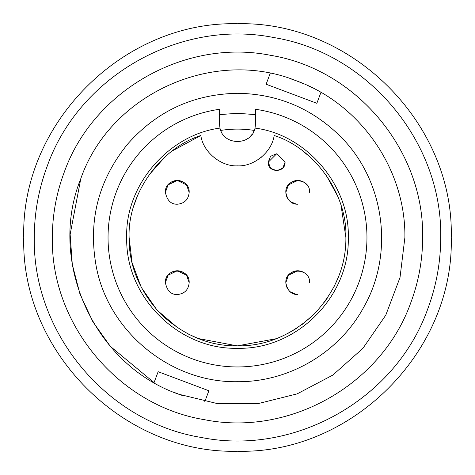 <?xml version="1.0" encoding="UTF-8"?>
<svg xmlns="http://www.w3.org/2000/svg" width="475" height="475" viewBox="0 0 475 475"><rect width="100%" height="100%" fill="white"/><g stroke="black" fill="none" stroke-linecap="round" stroke-linejoin="round"><path stroke-width="0.71" d="M237.5 23.75C351.72 20.823 454.177 123.28 451.25 237.5C454.177 351.72 351.72 454.177 237.5 451.25C123.28 454.177 20.823 351.72 23.75 237.5C20.823 123.28 123.28 20.823 237.5 23.75M64.172 172.401C93.195 90.398 185.309 38.154 270.584 55.332C356.452 69.237 424.312 150.533 422.649 237.5C422.608 259.908 418.665 281.61 410.827 302.599C381.805 384.602 289.691 436.846 204.416 419.668C118.548 405.763 50.688 324.467 52.351 237.5C52.392 215.092 56.335 193.39 64.172 172.401M440.711 237.5C442.54 142.049 368.054 52.82 273.808 37.555C180.215 18.709 79.117 76.048 47.262 166.048C38.659 189.092 34.331 212.907 34.289 237.5C32.46 332.951 106.946 422.18 201.192 437.445C294.785 456.291 395.883 398.952 427.738 308.952C436.341 285.908 440.669 262.093 440.711 237.5M311.505 87.364L307.533 85.47M303.02 83.469L296.353 80.803C213.429 47.203 110.105 94.103 80.803 178.648C47.203 261.571 94.103 364.895 178.648 394.197L217.793 403.697L258.073 403.619L297.16 393.87L332.809 375.102L362.906 348.329L385.777 315.168L400.015 277.489L404.89 237.5C405.798 169.391 360.436 103.894 296.353 80.803L290.534 78.737M237.5 113.293L255.562 114.623L255.562 123.702L255.016 128.107C307.123 134.639 349.95 186.206 348.288 237.5C349.808 296.703 296.703 349.808 237.5 348.288C178.297 349.808 125.192 296.703 126.712 237.5C124.925 185.013 169.07 134.573 219.984 128.107L219.438 123.702L219.438 109.309L219.438 114.623L237.5 113.293M255.562 111.696L255.562 109.309A129.455 129.455 0 0 1 366.955 237.5A129.455 129.455 0 0 1 237.5 366.955A129.455 129.455 0 0 1 108.045 237.5A129.455 129.455 0 0 1 219.438 109.309A129.455 129.455 0 0 0 108.045 237.5A129.455 129.455 0 0 0 237.5 366.955A129.455 129.455 0 0 0 366.955 237.5A129.455 129.455 0 0 0 255.562 109.309L255.562 123.702M129.117 237.5C127.472 194.661 159.944 148.455 200.83 135.512C203.057 151.958 220.917 166.743 237.5 165.846C254.072 166.743 271.943 151.97 274.17 135.512C315.044 148.455 347.534 194.649 345.883 237.5C346.174 265.519 335.593 291.062 314.135 314.135C291.074 335.593 265.525 346.174 237.5 345.883C209.481 346.174 183.938 335.593 160.865 314.135C139.407 291.074 128.826 265.525 129.117 237.5L132.092 262.77L141.265 287.351L157.011 310.08L178.19 328.213M187.797 333.812L197.606 338.271M198.289 338.538L237.292 345.877L276.308 338.693M276.711 338.538L277.394 338.271M287.203 333.812L296.81 328.213M302.177 324.467L314.135 314.135M324.467 302.177L328.213 296.81M333.812 287.203L338.271 277.394M345.883 237.5L341.068 205.568M337.707 196.199L326.165 175.168M310.27 157.178L302.587 150.842M309.593 282.661C310.312 267.336 285.113 267.336 285.825 282.661L288.456 275.209L297.712 270.774M309.593 192.339C310.312 177.021 285.113 177.021 285.825 192.339L288.456 184.894L297.712 180.458M270.679 168.197L268.209 162.236L276.64 153.805L285.065 162.236L282.833 167.948M276.64 153.805L285.065 162.236C285.576 173.108 267.698 173.108 268.209 162.236L270.441 156.524M270.679 156.275L276.272 153.817M189.175 192.339C188.462 199.547 184.496 203.514 177.288 204.232C170.97 204.357 167.01 200.397 165.401 192.339L168.031 184.894L177.288 180.458L186.544 184.894L189.175 192.339C189.887 177.021 164.688 177.021 165.407 192.339M189.175 282.661C188.462 289.869 184.496 293.829 177.288 294.548C170.97 294.672 167.01 290.712 165.401 282.661L168.031 275.209L177.288 270.774L186.544 275.209L189.175 282.661C189.887 267.336 164.688 267.336 165.407 282.661M173.066 391.988L183.38 395.895M80.803 178.648L70.14 234.407L72.295 264.438L79.966 294.078L92.904 321.83L110.354 346.37L154.054 382.607M204.796 401.642L208.881 390.765L158.151 371.705L154.06 382.595M270.21 73.352L266.119 84.235L316.849 103.295L320.94 92.399M219.438 114.623L219.438 123.702M220.347 129.366L221.154 131.397M253.282 132.495L254.6 129.527M254.268 130.423C243.087 128.672 231.913 128.672 220.732 130.423M255.016 128.107C251.602 145.896 223.404 145.914 219.984 128.107M236.74 141.746L237.5 141.764M246.537 139.341L248.146 138.296M250.171 136.574L252.124 134.306M200.83 135.512L172.413 150.842M164.73 157.178L148.847 175.156M137.293 196.199L133.932 205.568M237.114 165.846L237.5 165.846M261.001 157.522L261.298 157.278M296.388 294.47L289.988 291.692M289.53 291.282L287.013 287.838M286.734 287.203L285.867 283.634M296.388 204.155L289.988 201.376M289.53 200.967L287.013 197.523M286.734 196.888L285.867 193.319M282.595 168.197L277.002 170.656M276.64 170.667L270.922 168.435M297.712 294.548C291.395 294.672 287.428 290.712 285.825 282.661M297.712 204.232C291.395 204.357 287.428 200.397 285.825 192.339M237.5 381.704C289.085 382.203 339.459 352.402 363.868 306.975C394.85 252.664 384.37 179.039 339.471 135.529C311.072 107.956 277.079 93.878 237.5 93.296C193.568 94.139 157.017 110.99 127.846 143.848C98.384 179.948 87.863 220.911 96.288 266.742C108.579 332.096 171.018 382.927 237.5 381.704M306.975 275.209A11.893 11.893 0 0 0 288.45 275.209M306.975 184.894A11.893 11.893 0 0 0 288.45 184.894M186.55 184.894A11.893 11.893 0 0 0 168.025 184.894M186.55 275.209A11.893 11.893 0 0 0 168.025 275.209"/></g></svg>
